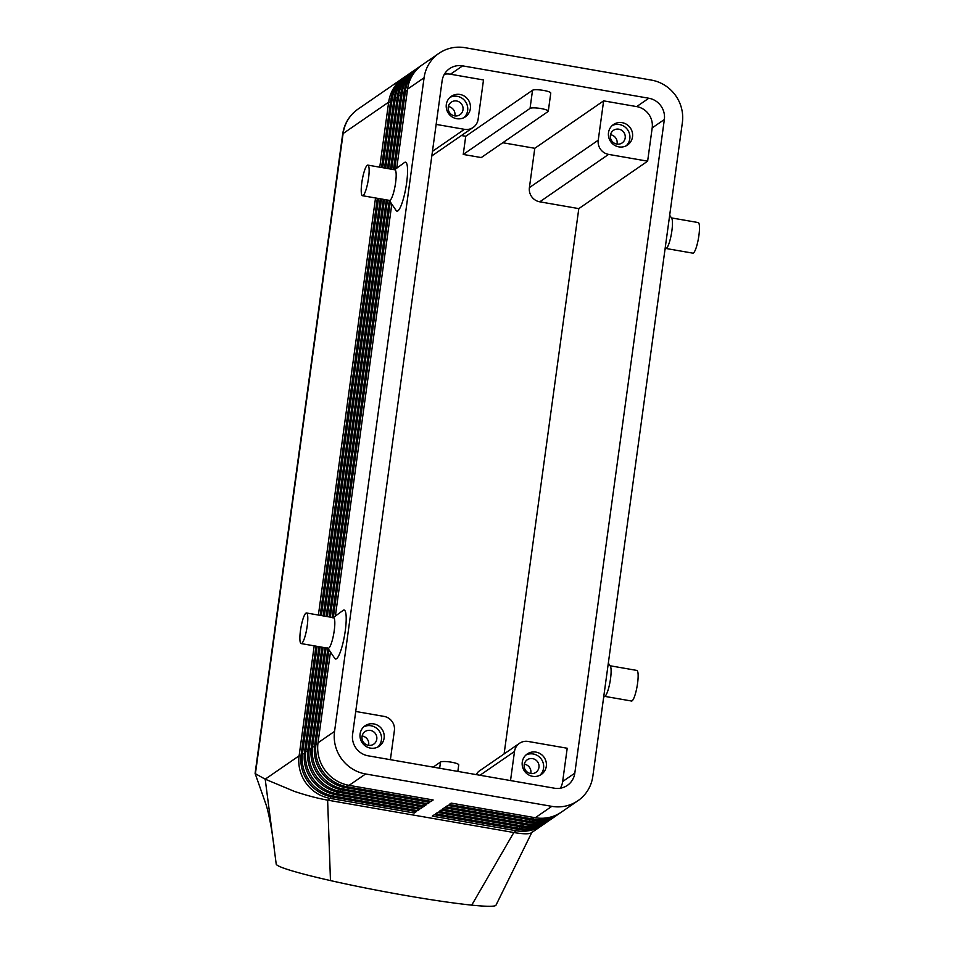<?xml version="1.0" encoding="UTF-8"?>
<svg xmlns="http://www.w3.org/2000/svg" width="954" height="954" viewBox="0 0 954 954"><rect width="100%" height="100%" fill="white"/><g stroke="black" fill="none" stroke-linecap="round" stroke-linejoin="round"><path stroke-width="1.43" d="M396.721 168.19L407.549 89.139L424.089 77.751A37.266 35.954 -124.6 0 1 438.16 53.901A37.266 35.954 -124.6 0 1 438.983 53.329A37.266 35.954 -124.6 0 1 465.099 47.7L651.296 80.076A37.266 35.954 -124.6 0 1 675.325 95.138A37.266 35.954 -124.6 0 1 682.36 122.661L592.828 776.294A37.266 35.954 -124.6 0 1 578.756 800.144A37.266 35.954 -124.6 0 1 577.933 800.716L561.393 812.116A37.266 35.954 -124.6 0 1 535.277 817.733L451.182 803.113L449.167 804.508L533.25 819.128A37.266 35.954 55.4 0 0 559.378 813.512A37.266 35.954 55.4 0 0 560.189 812.927A37.266 35.954 55.4 0 0 560.368 812.796M559.378 813.512L558.018 814.442A37.266 35.954 -124.6 0 1 531.903 820.058L447.82 805.438L445.792 806.834L529.875 821.454A37.266 35.954 55.4 0 0 556.003 815.837L554.656 816.767A37.266 35.954 -124.6 0 1 528.528 822.384L444.445 807.764L442.417 809.159L526.501 823.779A37.266 35.954 55.4 0 0 552.628 818.162L551.281 819.092A37.266 35.954 -124.6 0 1 525.153 824.709L441.07 810.089L439.043 811.484L523.126 826.104A37.266 35.954 55.4 0 0 549.254 820.488L547.906 821.418A37.266 35.954 -124.6 0 1 521.778 827.035L437.695 812.414L435.668 813.81L519.751 828.43A37.266 35.954 55.4 0 0 545.879 822.813L544.531 823.743A37.266 35.954 -124.6 0 1 518.404 829.36L434.32 814.74L432.293 816.135L516.376 830.755A37.266 35.954 55.4 0 0 542.504 825.138A37.266 35.954 55.4 0 0 543.315 824.554A37.266 35.954 55.4 0 0 543.506 824.423M556.003 815.837A37.266 35.954 55.4 0 0 556.814 815.253A37.266 35.954 55.4 0 0 557.005 815.121M552.628 818.162A37.266 35.954 55.4 0 0 553.439 817.578A37.266 35.954 55.4 0 0 553.63 817.447M549.254 820.488A37.266 35.954 55.4 0 0 550.064 819.903A37.266 35.954 55.4 0 0 550.255 819.772M545.879 822.813A37.266 35.954 55.4 0 0 546.69 822.229A37.266 35.954 55.4 0 0 546.88 822.098M421.441 65.432A37.266 35.954 55.4 0 0 420.416 66.112A37.266 35.954 55.4 0 0 419.605 66.697A37.266 35.954 55.4 0 0 405.533 90.535L394.682 169.693M328.927 649.734L315.989 744.18A37.266 35.954 55.4 0 0 323.024 771.691A37.266 35.954 55.4 0 0 347.053 786.752L431.148 801.372L433.164 799.977L349.081 785.357A37.266 35.954 -124.6 0 1 325.052 770.295A37.266 35.954 -124.6 0 1 318.016 742.784L330.454 651.987M349.081 785.357L365.609 773.968A37.266 35.954 -124.6 0 1 341.592 758.895A37.266 35.954 -124.6 0 1 334.556 731.384L318.016 742.784M407.549 89.139A37.266 35.954 -124.6 0 1 421.632 65.301A37.266 35.954 -124.6 0 1 422.443 64.717L438.983 53.329M317.169 646.359L302.49 753.481A37.266 35.954 55.4 0 0 309.537 780.992A37.266 35.954 55.4 0 0 333.554 796.053L417.649 810.673L419.677 809.278L335.581 794.658A37.266 35.954 -124.6 0 1 311.553 779.597A37.266 35.954 -124.6 0 1 304.517 752.086L318.958 646.669M314.188 645.846L299.115 755.806A37.266 35.954 55.4 0 0 306.162 783.317A37.266 35.954 55.4 0 0 330.179 798.379L414.274 812.999L416.302 811.604L332.207 796.984A37.266 35.954 -124.6 0 1 308.178 781.922A37.266 35.954 -124.6 0 1 301.142 754.411L315.977 646.156M300.975 755.83L299.115 755.806L265.2 779.179L294.416 791.403C306.556 795.445 317.622 798.355 327.627 800.144L330.466 880.578A111.809 7.334 -169.4 0 1 276.207 864.085A111.809 7.334 -169.4 0 1 276.207 864.062L265.2 779.179L255.41 773.718L343.106 133.548A37.266 35.954 -124.6 0 1 357.178 109.71A37.266 35.954 -124.6 0 1 358 109.126L403.554 77.739A37.266 35.954 55.4 0 0 402.731 78.323A37.266 35.954 55.4 0 0 388.66 102.161L379.752 167.188M320.15 646.884L305.864 751.156A37.266 35.954 55.4 0 0 312.912 778.667A37.266 35.954 55.4 0 0 336.929 793.728L421.024 808.348L423.051 806.953L338.956 792.333A37.266 35.954 -124.6 0 1 314.927 777.271A37.266 35.954 -124.6 0 1 307.892 749.761L321.939 647.194M323.132 647.396L309.239 748.83A37.266 35.954 55.4 0 0 316.287 776.341A37.266 35.954 55.4 0 0 340.304 791.403L424.399 806.023L426.426 804.627L342.331 790.007A37.266 35.954 -124.6 0 1 318.302 774.946A37.266 35.954 -124.6 0 1 311.266 747.435L324.932 647.706M326.125 647.921L312.614 746.505A37.266 35.954 55.4 0 0 319.662 774.016A37.266 35.954 55.4 0 0 343.678 789.077L427.774 803.697L429.789 802.302L345.706 787.682A37.266 35.954 -124.6 0 1 321.677 772.621A37.266 35.954 -124.6 0 1 314.641 745.11L327.914 648.231M381.54 167.499L390.687 100.766A37.266 35.954 -124.6 0 1 404.758 76.928A37.266 35.954 -124.6 0 1 405.569 76.344L406.929 75.414A37.266 35.954 55.4 0 0 406.106 75.998A37.266 35.954 55.4 0 0 392.034 99.836L382.733 167.701M384.522 168.011L394.062 98.441A37.266 35.954 -124.6 0 1 408.133 74.603A37.266 35.954 -124.6 0 1 408.944 74.018L410.303 73.088A37.266 35.954 55.4 0 0 409.481 73.673A37.266 35.954 55.4 0 0 395.409 97.511L385.726 168.226M387.515 168.536L397.436 96.115A37.266 35.954 -124.6 0 1 411.508 72.277A37.266 35.954 -124.6 0 1 412.319 71.693L413.666 70.763A37.266 35.954 55.4 0 0 412.855 71.347A37.266 35.954 55.4 0 0 398.784 95.185L388.707 168.739M390.496 169.049L400.811 93.79A37.266 35.954 -124.6 0 1 414.883 69.952A37.266 35.954 -124.6 0 1 415.694 69.368L417.041 68.438A37.266 35.954 55.4 0 0 416.23 69.022A37.266 35.954 55.4 0 0 402.159 92.86L391.689 169.263M418.067 67.758A37.266 35.954 55.4 0 0 417.041 68.438M393.477 169.573L404.174 91.465A37.266 35.954 -124.6 0 1 418.257 67.627A37.266 35.954 -124.6 0 1 419.068 67.042L420.416 66.112M414.692 70.083A37.266 35.954 55.4 0 0 413.666 70.763M411.317 72.409A37.266 35.954 55.4 0 0 410.303 73.088M407.942 74.734A37.266 35.954 55.4 0 0 406.929 75.414M404.579 77.059A37.266 35.954 55.4 0 0 403.554 77.739M355.723 711.469L384.021 716.394A12.426 11.985 -124.6 0 1 394.384 730.585L390.389 759.682M462.618 65.862L648.815 98.238A18.639 17.971 -124.6 0 1 664.342 119.524L574.809 773.157A18.639 17.971 -124.6 0 1 567.356 785.38A18.639 17.971 -124.6 0 1 554.298 788.183L368.101 755.806A18.639 17.971 -124.6 0 1 352.575 734.52L442.107 80.875A18.639 17.971 -124.6 0 1 449.549 68.664A18.639 17.971 -124.6 0 1 462.618 65.862L450.467 74.221L483.499 79.969L478.109 119.31A12.426 11.985 -124.6 0 1 464.443 129.327L432.448 151.364M479.981 775.268L514.504 751.478A12.426 11.985 -124.6 0 1 519.465 743.333L478.336 771.679L476.153 774.6M539.761 201.819L608.592 154.393A12.426 11.985 -124.6 0 1 598.241 140.202L529.398 187.628A12.426 11.985 -124.6 0 0 539.761 201.819L578.804 208.616L504.106 753.922M530.567 773.503A7.632 7.37 55.4 0 0 538.819 764.512A7.632 7.37 55.4 0 0 527.252 759.778A7.632 7.37 55.4 0 0 530.567 773.503M530.758 773.539A7.632 7.37 55.4 0 0 524.306 764.178M535.945 752.098A12.426 11.985 -124.6 0 1 541.335 774.433A12.426 11.985 -124.6 0 1 522.506 766.742A12.426 11.985 -124.6 0 1 535.945 752.098M539.916 775.268A12.426 11.985 55.4 0 0 525.952 755.008M454.617 115.875A7.632 7.37 55.4 0 0 462.869 106.884A7.632 7.37 55.4 0 0 451.302 102.15A7.632 7.37 55.4 0 0 454.617 115.875M454.808 115.911A7.632 7.37 55.4 0 0 448.356 106.55M459.995 94.47A12.426 11.985 -124.6 0 1 465.385 116.805A12.426 11.985 -124.6 0 1 446.555 109.114A12.426 11.985 -124.6 0 1 459.995 94.47M463.966 117.64A12.426 11.985 55.4 0 0 450.002 97.368M368.399 745.312A7.632 7.37 55.4 0 0 376.651 736.309A7.632 7.37 55.4 0 0 365.084 731.575A7.632 7.37 55.4 0 0 368.399 745.312M368.59 745.336A7.632 7.37 55.4 0 0 362.138 735.975M373.765 723.907A12.426 11.985 -124.6 0 1 379.155 746.243A12.426 11.985 -124.6 0 1 360.338 738.539A12.426 11.985 -124.6 0 1 373.765 723.907M377.748 747.077A12.426 11.985 55.4 0 0 363.784 726.805M616.785 144.078A7.632 7.37 55.4 0 0 625.049 135.074A7.632 7.37 55.4 0 0 613.47 130.34A7.632 7.37 55.4 0 0 616.785 144.078M616.988 144.114A7.632 7.37 55.4 0 0 610.524 134.741M622.163 122.672A12.426 11.985 -124.6 0 1 627.553 145.008A12.426 11.985 -124.6 0 1 608.735 137.304A12.426 11.985 -124.6 0 1 622.163 122.672M626.134 145.843A12.426 11.985 55.4 0 0 612.17 125.57M390.484 102.185L388.66 102.161L343.106 133.548A18.639 3.375 7.8 0 0 342.665 134.156L255.1 773.408L265.176 802.123C267.108 806.965 269.302 816.433 271.747 830.529L274.036 846.21M603.655 697.195L605.122 696.122A15.526 2.981 -80.1 0 0 610.524 678.699A15.526 2.981 -80.1 0 0 610.333 666.119L608.318 663.137M604.788 696.372L631.524 701.023A15.526 2.981 -80.1 0 0 637.558 683.398A15.526 2.981 -80.1 0 0 636.843 670.423L610.107 665.773M669.672 215.27L671.688 218.251A15.526 2.981 99.9 0 1 671.878 230.832A15.526 2.981 99.9 0 1 666.464 248.255L665.01 249.328M671.163 217.858L698.197 222.556A15.526 2.981 99.9 0 1 698.9 235.531A15.526 2.981 99.9 0 1 692.866 253.156L665.844 248.457M301.178 643.58L328.2 648.279A15.526 2.981 -80.1 0 0 334.234 630.654A15.526 2.981 -80.1 0 0 333.518 617.679L306.496 612.981A15.526 2.981 -80.1 0 0 300.462 630.606A15.526 2.981 -80.1 0 0 301.178 643.58A15.526 2.981 -80.1 0 0 307.212 625.955A15.526 2.981 -80.1 0 0 306.496 612.981M332.898 617.87L343.13 610.381A24.852 4.758 99.9 0 1 345.265 630.821A24.852 4.758 99.9 0 1 334.782 658.391L327.675 647.885M367.839 165.114L394.873 169.812A15.526 2.981 99.9 0 1 395.588 182.786A15.526 2.981 99.9 0 1 389.554 200.412L362.52 195.713A15.526 2.981 99.9 0 1 361.804 182.739A15.526 2.981 99.9 0 1 367.839 165.114A15.526 2.981 99.9 0 1 368.554 178.088A15.526 2.981 99.9 0 1 362.52 195.713M394.586 169.764L404.484 162.514A24.852 4.758 99.9 0 1 406.619 182.965A24.852 4.758 99.9 0 1 396.125 210.524L389.268 200.364L332.135 617.441M514.504 751.478L510.521 780.575M495.985 905.167A111.809 7.334 -169.4 0 1 495.973 905.203A111.809 7.334 -169.4 0 1 471.729 905.131A111.809 7.334 -169.4 0 1 330.466 880.578M516.901 829.098L516.376 830.755L513.824 832.52C523.233 834.118 529.076 834.213 531.366 832.806L542.504 825.138M330.716 796.697L330.179 798.379L327.627 800.144L513.824 832.52L471.729 905.131M433.14 767.123L440.509 762.043A9.313 1.693 7.8 0 1 450.646 762.067A9.313 1.693 7.8 0 1 458.743 764.869L457.848 771.416M463.239 154.441L465.719 136.279L532.535 90.248A9.313 1.693 7.8 0 1 542.671 90.272A9.313 1.693 7.8 0 1 550.768 93.075L548.288 111.236A9.313 1.693 7.8 0 1 548.061 111.535L481.257 157.565L463.239 154.441L530.042 108.398A9.313 1.693 7.8 0 1 540.191 108.422A9.313 1.693 7.8 0 1 548.288 111.236M461.426 135.528L465.719 136.279M502.794 142.73L534.789 148.287L529.398 187.628M578.804 208.616L647.635 161.178L652.19 127.896A18.639 17.971 55.4 0 0 636.664 106.598L603.632 100.862L598.241 140.202M608.592 154.393L647.635 161.178M519.465 743.333A12.426 11.985 -124.6 0 1 528.17 741.461L567.213 748.246L562.657 781.529A18.639 17.971 55.4 0 1 560.356 788.207M450.467 74.221A18.639 17.971 55.4 0 0 444.409 74.209M436.145 124.402L464.443 129.327M603.632 100.862L534.789 148.287M320.186 615.366L377.319 198.289M414.787 811.341L414.274 812.999M375.53 197.979L318.397 615.056M323.179 615.879L380.312 198.802M418.162 809.016L417.649 810.673M378.523 198.492L321.391 615.568M326.161 616.403L383.293 199.326M421.537 806.69L421.024 808.348M381.505 199.016L324.372 616.093M329.142 616.916L386.275 199.839M424.912 804.365L424.399 806.023M384.486 199.529L327.353 616.606M428.286 802.04L427.774 803.697M387.467 200.054L330.334 617.131M390.281 201.866L333.34 617.548M365.609 773.968L551.806 806.345L535.277 817.733M335.379 616.057L391.808 204.12M424.089 77.751L334.556 731.384M431.661 799.714L431.148 801.372M577.933 800.716A37.266 35.954 -124.6 0 1 551.806 806.345M533.775 817.471L531.903 820.058M530.4 819.796L528.528 822.384M527.025 822.121L525.153 824.709M523.651 824.447L521.778 827.035M520.276 826.772L518.404 829.36M317.849 744.203L314.641 745.11M304.35 753.505L301.142 754.411M307.725 751.18L304.517 752.086M311.099 748.854L307.892 749.761M314.474 746.529L311.266 747.435M390.687 100.766L393.859 99.86M394.062 98.441L397.234 97.535M397.436 96.115L400.608 95.209M400.811 93.79L403.983 92.884M404.174 91.465L407.358 90.558M439.651 768.256L440.509 762.043M532.535 90.248L530.042 108.398M574.809 773.157L562.657 781.529M664.342 119.524L652.19 127.896M648.815 98.238L636.664 106.598M334.091 794.372L332.207 796.984M337.454 792.047L335.581 794.658M340.828 789.721L338.956 792.333M344.203 787.396L342.331 790.007M345.706 787.682L347.578 785.07M265.307 802.505L255.112 773.467M531.962 832.15L495.973 905.203M342.665 134.156C344.263 123.65 349.379 115.315 358 109.126M431.828 155.919L473.148 127.454"/></g></svg>
